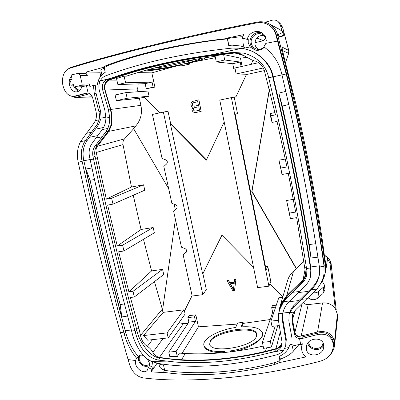 <?xml version="1.0" encoding="UTF-8"?>
<svg xmlns="http://www.w3.org/2000/svg" width="400" height="400" viewBox="0 0 400 400"><rect width="100%" height="100%" fill="white"/><g stroke="black" fill="none" stroke-linecap="round" stroke-linejoin="round"><path stroke-width="0.6" d="M315.75 243.73L309.265 244.535C301.94 199.76 292.945 153.61 282.28 106.08L288.78 104.52M282.28 106.08L278.835 93.105L285.81 91.385M317.91 257.17L311.01 257.99C302.645 204.99 291.925 150.025 278.835 93.105M311.01 257.99L309.265 244.535M281.98 74.88L273.185 76.795C288.845 142.845 301.35 206.235 310.695 266.97L311.02 269.095L310.61 276.095M242.74 48.46L250.11 46.945L248.245 42.96L248.25 39.52L243.22 38.57C242.64 41.675 243.015 44.63 244.35 47.435L240.82 46.005L232.1 45.15L228.7 45.51L227.4 38.9L226.44 38.61L226.365 38.235L243.59 34.655L242.365 38.275L247.39 39.215C248.205 33.19 256.4 29.26 261.75 32.755C264.16 34.28 265.62 36.34 266.125 38.935L265.855 43.37L263.895 46.845C272.93 53.47 278.78 62.075 281.455 72.665L281.98 74.9C297.625 141.65 310.11 205.675 319.43 266.98L319.36 274.855C318.455 280.105 315.915 284.9 311.745 289.23L293.41 307.3L289.785 312.58L289.125 314.48L288.825 320.965L292 338.185L292.01 346.115L302.38 343.79L301.79 345.84C301.08 350.36 302.43 354.06 305.835 356.94L279.645 362.55L274.425 364.555L274.97 362.57L279.96 360.62L279.11 356.4C283.515 354.6 286.745 351.65 288.8 347.535L289.84 344.775L292.265 344.255M289.785 312.58L293.81 312.11L295.92 309.555L316.78 289.105C320.8 284.32 323.205 279.24 324 273.86L323.92 265.305C315.28 203.955 302.705 140.18 286.185 73.98L281.98 74.9M286.185 73.98L275.74 34.295C274.6 30.44 272.395 27.435 269.12 25.275C265.345 22.875 261.19 22.08 256.65 22.89C187.595 36.41 112.95 54.8 69.75 68.27C64.095 70.66 61.765 76.085 62.755 84.545L62.865 85.14C64.64 92.405 68.21 96.165 73.575 96.425L86.29 93.125L88.125 93.09L86.42 85.645L88.755 85.025L89.255 83.92L89.84 86.4L93.425 85.46L94.31 93.745L96.125 93.625L100.595 111.205L101.085 118.175L98.675 124.54L87.04 140.665C83.24 146.4 82.17 153.045 83.825 160.605L83.86 160.765C96.735 219.325 110.53 275.965 125.235 330.7L125.69 332.425C128.13 341.295 132.27 349.295 138.115 356.425L136.41 358.545L135.49 360.525L128.07 359.555L129.7 364.99C132.435 372.3 136.815 376.58 142.84 377.825C187.245 383.66 258.07 377.805 320.74 361.06C327.995 358.75 332.185 353.97 333.305 346.72L333.235 343.92C331.425 336.15 326.17 333.04 317.46 334.585L301.97 338.525L299.58 338.675L300.615 344.2M265.855 43.37L277.57 41.06M156.935 363.455L151.175 371.88L163.51 372.585L163.44 372.285C197.12 377.215 234.115 374.635 274.425 364.555M151.175 371.88L151.86 369.395L148.275 367.645L147.43 370C144.7 374.46 136.565 369.56 135.595 363.785L135.49 360.525M306.415 349.195L306.435 346.295C307.575 337.51 322.88 336.49 323.625 344.8L323.72 346.87C323.505 356.13 307.375 358.155 306.415 349.195M100.765 76.165L99.865 72.235L86.485 71.99L102.225 67.665L106.565 65.33L108.325 65.415C139.055 53.715 186.42 42.925 227.4 38.9M226.44 38.61C181.1 43.66 141.145 52.57 106.565 65.33M73.96 87.02L81.57 85.245L82.2 84.11L80.215 75.635C79.82 74.31 78.995 73.585 77.745 73.46L71.115 74.97L72.13 79.26L69.625 79.855C70.81 81.46 71.235 83.245 70.89 85.205L73.39 84.615L73.96 87.02L82.455 86.715L86.42 85.645M81.79 86.74C80.895 89.85 79.14 91.565 76.525 91.89C70.25 92.325 66.635 80.85 71.43 76.315M77.745 73.46L85.185 73.55C86.26 73.68 86.975 74.385 87.34 75.67L86.485 71.99M307.73 343.205C309.175 350.565 321.425 351.9 323.64 344.88M138.775 355.86L138.41 360.145C140.665 365.605 144.4 367.445 149.615 365.675L149.44 363.07L147.37 358.875M140.36 355.2L140.275 355.305C139.26 356.67 138.95 358.25 139.34 360.05C141.575 365.12 145.01 366.59 149.645 364.46M308.63 342.07L308.715 342.69C309.745 350.07 322.425 350.49 322.93 343.105L322.955 342.845M262.34 33.13C256.21 30.135 248.58 36.74 250.185 43.535C250.96 46.91 252.93 49.14 256.095 50.225M266.28 40.475L266.18 39.785C265.665 37.345 264.345 35.555 262.22 34.42C256.905 31.435 249.875 37.2 251.315 43.27C251.97 46.135 253.63 48.055 256.295 49.03C259.21 49.84 261.795 49.15 264.05 46.96M75.28 86.975C76.395 88.785 77.92 89.905 79.855 90.325M73.46 85.13L73.705 85.94M74.165 87.015C75.235 89.055 76.785 90.435 78.815 91.16M152.485 361.735L153.205 367.445L149.615 365.68L148.275 367.645M143.72 355.7C141.555 354.73 139.685 354.975 138.115 356.425M136.625 358.3C130.73 350.925 126.615 342.835 124.27 334.02L123.785 332.17C108.99 277.17 95.105 220.245 82.13 161.39L82.08 161.15C80.395 153.65 81.38 146.985 85.03 141.15L96.81 124.89L99.09 119.8L95.44 120.59L93.995 123.105L80.515 141.665C77.375 147.825 76.605 154.665 78.21 162.185L78.42 163.18C90.875 221.73 104.87 278.19 120.41 332.56L123.785 332.17M120.41 332.56L128.07 359.555M292.395 315.135L292.385 319.6L294.83 332.455C295.63 335.24 297.32 336.79 299.905 337.105L302.275 336.955L317.675 333.045C326.325 331.51 331.55 334.605 333.35 342.335L333.42 345.19M299.58 338.675C296.785 338.165 295.085 336.6 294.475 333.98L292.02 321.07L292.21 315.78L293.81 312.11M263.615 35.34C257.745 35.385 254.885 38.44 255.03 44.5C255.48 46.625 256.59 48.25 258.365 49.38M314.975 338.92L318.57 339.27M101.24 71.91L99.865 72.235M93.425 85.46L97.325 84.865L97.91 81.935C99.21 77.545 101.655 74.34 105.24 72.33L104.18 67.67L102.225 67.665M100.88 70.355L100.835 70.155C100.925 69.69 102.075 69.03 104.295 68.18M298.7 344.635L302.05 344.475M148.58 359.695L147.92 359.65M155.65 362.855L160.955 364.61L163.47 364.98L164.7 370.325C194.58 375.255 238.175 372.53 274.97 362.57M108.325 65.415L104.18 67.67M279.74 356.14L280.335 359.125L279.645 362.55M298.735 344.81L293.34 351.195C290.76 354.175 286.425 356.82 280.335 359.125M164.7 370.325L163.44 372.285M328.97 258.59L330.95 262.14L336.215 310.15M313.235 292.745C315.39 293.055 317.265 292.55 318.86 291.225L324.585 286.09M280.6 23.955L282.575 27.28L288.78 50.465L288.665 53.355L285.475 62.72M254.9 42.715L263.465 40.705L265.73 38.26M228.855 45.495L227.495 38.58C234.36 37.4 239.45 36.79 242.76 36.735M227.495 38.58L226.365 38.235M256.72 37.975L263.465 40.705M241.23 46.115L244.14 46.985M243.22 38.57L242.365 38.275M248.25 39.52L247.39 39.215M250.11 46.945L255.025 50.02C258.46 50.855 261.59 49.92 264.41 47.22M245.76 49.125L247.275 49.535C260.87 53.28 271.075 65.57 272.79 75.155L273.185 76.795M210.255 55.01L241.87 48.315L246.595 49.36C259.565 52.635 270.5 65.28 272.315 75.14L272.74 76.905C288.485 143.29 301.055 206.98 310.45 267.975L310.785 270.18L310.565 276.315C309.77 279.85 308.035 282.92 305.37 285.53L289.22 301.5C286.37 304.38 284.37 307.695 283.225 311.45L282.74 313.315L282.555 321.51L285.91 340.8L285.725 345.855L283.695 350.09C281.93 352.4 279.6 353.97 276.705 354.805C233.685 366.15 194.42 369.075 158.91 363.575L152.075 361.56C141.37 357.645 133.98 341.775 131.995 332.515L131.615 331.03L134.925 330.645L135.265 331.975C138.32 343.81 144.375 357.22 158.505 360.115L175.755 362.09L152.075 361.56M175.76 362.09C206.305 364.11 237.71 360.995 269.98 352.74L275.64 351.24C278.78 350.28 280.83 348.265 281.795 345.18L281.96 341.565L278.68 322.01L278.645 313.8L279.655 309.56L283.595 301.675L286.66 298.04L302.7 282.365C304.68 280.475 305.99 278.215 306.64 275.595L306.865 270.59L306.545 268.495C297.115 207.61 284.505 144.04 268.71 77.785L268.325 76.21C265.285 64.825 257.245 57.15 244.205 53.195L232.895 52.36L210.255 55.015C172.035 60.475 139.19 68.135 111.705 77.995L106.925 79.72C103.105 81.555 101.685 84.955 102.655 89.915L108.355 109.365L109.665 117.325L105.885 118.15L104.85 110.14L99.41 90.72C98.51 87.235 98.78 83.985 100.22 80.97C101.485 78.475 103.325 76.76 105.73 75.815C141.96 62.34 184.22 53.085 232.505 48.055L241.87 48.31M243.75 53.09L233.98 52.58L211.555 55.2C176.89 59.745 139.535 68.695 113.58 78.035L108.975 79.695C105.28 81.225 103.865 84.595 104.74 89.805L110.34 109.1L111.58 115.49L110.99 125.105L108.22 131.175L97.235 145.365C94.875 148.47 94.155 152.165 95.075 156.45L95.505 158.36C108.22 217.155 121.905 274.005 136.555 328.92L136.86 330.105C138.41 340.685 150.61 358.175 160.05 357.865L177.09 359.87C204.275 362.125 240.075 358.605 270.81 350.46L276.27 349.005C278.995 348.175 280.91 346.515 282.025 344.015M280.185 307.88L282.25 302.87L287.28 295.97L303.12 280.665L306.825 274.695M109.665 117.325C109.84 121.28 109.215 124.99 107.79 128.445L105.94 131.685L95.175 145.92C92.845 149.02 92.15 152.73 93.095 157.06L93.55 159.08C106.375 218.22 120.17 275.41 134.925 330.645M113.58 78.035L118.21 76.93L109.265 80.085C105.525 81.905 104.145 85.23 105.12 90.055L110.8 109.445L112.025 115.395L111.58 115.49M112.025 115.395L111.635 124.965L108.865 131.355L97.41 146.26C96.08 147.99 95.69 150.06 96.245 152.475L106.325 199.15L111.625 198.205L143.575 184.805L131.475 187.005L123 144.6C122.645 142.4 123.15 140.495 124.515 138.88L133.64 128.69M168.7 188.78L133.515 128.48L135.855 125.87C140.74 120.09 142.425 113.25 140.915 105.345L110.8 109.445M253.525 267.28L221.92 235.165L202.67 274.09L170.345 123.73L170.665 123.645L168 111.245L163.38 112.1L202.825 294.665L206.325 289.58L202.925 273.755L221.98 235.225M224.185 121.96L206.305 160.155L170.345 123.73M278.52 314.715L279.69 307.655L287.635 280.405C288.74 276.8 290.715 273.7 293.56 271.105L296.22 268.71L251.8 191.6L269.305 89.505M287.635 280.405L287.53 280.76M269.84 283.86L282.79 297.015M268.915 286.17L231.395 97.625L219.77 100.095L257.63 287.62L268.915 286.17L270.79 281.505L267.795 266.405L265.5 266.72M267.795 266.405L266.16 270.04L235.185 114.27L237.485 113.54L234.235 97.14L231.395 97.625M246.52 74.25L235.975 96.77L234.235 97.14M258.565 62.675L234.955 68L236.135 73.99L247.775 74.28L264.36 70.61M253.01 60.38L251.15 64.345M140.915 105.345L139.355 98.295L144.18 97.225L159.65 112.895M184.185 311.47L183.825 309.83L163.25 312.355L143.445 335.565L147.705 340.18L168.22 337.9L185.12 314.025L184.47 311.08L184.185 311.47L192.065 295.545M175.42 219.495L162.455 310.855L163.25 312.355M174.335 204.28L175.205 209.75M138.725 91.7L137.655 90.62L137.91 91.755M202.67 274.09L202.925 273.755M223.885 352.585L224.385 351.52C212.575 351.95 205.78 350.015 203.99 345.7C201.63 339.08 218.35 329.865 235.64 327.48L237.75 322.975L243.075 322.365L241.055 326.875C253.255 326.165 260.39 328.135 262.46 332.785C264.78 338.925 248.45 348.51 230.295 350.915L229.835 351.945M187.875 317.62L188.87 322.13L195.48 321.355L194.49 316.83L187.875 317.62L189.245 315.615L195.815 314.83L198.44 326.835L237.23 324.08M187.92 323.55L183.39 323.615L159.47 357.325C166.045 358.47 173.4 359.28 181.55 359.755L177.495 359.875M179.02 322.645L183.39 323.615M184.47 311.08L192.09 295.665M282.7 297.315L278.765 297.8L270.935 321.11L271.99 326.37L279.27 325.565M276.29 305.175L272.405 305.64L271.7 307.63L272.635 312.32L262.395 342.335L263.625 348.365L271.5 347.02L270.385 341.5L262.395 342.335M243.075 322.365L243.29 323.395L270.18 319.53M234.53 290.365L236 279.19L234.575 279.51L234.24 282.33L229.77 282.92L228.315 280.345L226.975 280.52L232.745 290.59L234.53 290.365L235.92 279.33L234.575 279.51M234.255 282.2L229.855 282.78L228.4 280.205L226.975 280.52M189.315 63.12L189.52 64.105L183.98 65.39L180.675 65.165C164.615 68.79 147.205 71.495 144.305 70.7M215.415 57.675L194.18 61.85M241.11 66.61L240.215 62.035L232.755 63.73L233.8 69.035L235.165 69.045M223.61 54.53L215.025 55.735L216.27 61.925L224.695 59.99L223.61 54.53L240.475 58.155L242.08 66.395M240.475 58.155L246.47 57.4M206.435 159.88L170.665 123.645M159.98 112.825L144.545 97.19L149.06 96.19L147.94 91.065L125.895 92.585L115.115 95.015L116.395 100.66L127.165 98.26L125.895 92.585M139.1 91.675L137.655 90.62M138.19 83.89L137.67 88.885L138.05 90.605M152.04 82.095L145.14 83.665L146.255 88.74L154.92 87.1L153.15 87.19L152.04 82.095L125.585 82.78L124.095 76.12L116.505 78.505L117.87 84.555L125.585 82.78M174.7 66.455L151.835 72.87L154.92 87.1M201.175 111.405L198.895 99.84L192.16 101.54L191.4 102.47L190.84 104.385L191.48 106.295L192.88 107.275L191.915 109.52L192.5 111.185L193.39 112.015L194.46 112.555L195.655 112.56L201.175 111.405L198.785 99.86M136.555 328.92L138.975 328.64L140.505 335.46L162.305 309.145L162.58 309.965M162.305 309.145L154.475 281.595M138.975 328.64L130.42 297.505L134.295 296.995L163.74 274.525L162.58 269.355L151.585 270.92L143.47 239.31M134.295 296.995L133.03 291.285L128.91 291.835L118.68 251.785L123.94 250.98L154.36 232.8L153.175 227.525L141.08 229.48L133.25 195.255M123.94 250.98L122.605 245.17L117.265 246.005L107.655 205.07L113.03 204.13L144.785 190.195L143.575 184.805M269.395 89.865L251.98 191.395L296.315 268.365L303.795 261.62M274.935 112.59L270.06 113.575L271.185 119.46L272.105 122.41L277.01 121.435L286.975 166.94L280.785 168.045L282.01 174.48L288.285 173.375L295.66 212.075L289.36 213.07L290.415 218.62L296.645 217.65L304.645 267.37L306.335 267.145M285.33 159.035L278.94 160.195L282.01 174.48M293.335 199.375L286.61 200.48L290.415 218.62M233.48 289.34L230.33 283.77M199.485 110.225L195.235 111.12L194.495 111.02L193.555 109.94L193.53 108.67L194.52 107.695L198.775 106.795L199.49 110.225L195.125 111.14L194.385 111.045L193.44 109.965L193.415 108.695L194.41 107.715L198.775 106.79M194.205 106.225L192.915 105.735L192.535 105.05L192.455 103.53L192.815 102.945L197.71 101.64M256.51 336.125L256.67 333.845C254.93 324.165 214.935 330.545 210.145 341.115L209.685 344.22C210.95 354.1 253.965 346.755 256.51 336.125M209.71 344.3L210.28 341.745C215.075 331.565 254.775 325.47 256.765 334.375M243.29 323.395L241.76 326.825M234.51 351.35C251.16 348.04 264.485 338.675 262.55 333.24M198.44 326.835L182.08 353.31M203.96 345.59L204.09 346.17C205.71 350.39 211.765 352.58 222.255 352.735M230.5 351.865L230.295 350.915M263.16 346.085C235.625 352.365 209.655 354.835 185.255 353.505L179.395 353.11L177.315 356.505L176.15 351.365L168.795 352.135L169.82 356.64L177.315 356.505M124.095 76.12L126.315 76.185C151.13 67.975 178.87 61.62 209.535 57.11L215.145 56.325M146.255 88.74L153.15 87.19M233.8 69.035L235.105 68.74M273.94 312.17L272.635 312.32M275.62 307.165L271.7 307.63M145.14 83.665L117.87 84.555M109.265 80.085L116.87 80.11M139.355 98.295L116.395 100.66M236.135 73.99L263.295 67.94M270.06 113.575L270.845 115.8L275.475 114.87L264.335 70.52C262.61 65.595 259.415 62.365 254.735 60.83L255.185 60.98M140.505 335.46C141.6 340.53 143.885 344.16 147.355 346.355L152.45 339.65M278.455 320.255L270.935 321.11M168.22 337.9L167.08 332.885L143.445 335.565M279.69 307.655L281.545 302.955L286.695 295.675L303.11 279.675L305.36 275.62L305.445 273.11L304.645 267.37M296.315 268.365L296.22 268.71M270.845 115.8L272.105 122.41M272.74 76.905L266.455 78.255M286.61 200.48L289.36 213.07M278.94 160.195L280.785 168.045M205.035 56.605L211.04 55.3M253.63 60.53L252.185 60.14L240.065 53.57L234.83 53.005L205.035 56.615C172.885 61.43 143.94 68.2 118.21 76.93L121.25 77M244.18 55.67L234.83 53.005M232.755 63.73L216.27 61.925M151.835 72.87L137.78 72.585M195.56 59.305C188.195 61.78 160.47 68.085 154.02 68.095M206.27 57.59C204.11 59.055 197.46 61.145 186.32 63.855L189.52 64.105M149.975 69.15L151.265 69.485C158.96 70.035 201.035 60.71 200.37 58.555L200.37 58.51M240.215 62.035L224.695 59.99M270.81 350.46L265.49 351.355C236.145 358.31 208.415 361.125 182.305 359.795M147.355 346.355C149.615 347.77 151.45 349.76 152.86 352.33C154.71 355.275 156.915 356.94 159.47 357.325M195.48 321.355L176.15 351.365M195.815 314.83L194.49 316.83M188.87 322.13L168.795 352.135M266.56 347.875L265.49 351.355L275.97 348.645L280.295 331.68M277.71 325.735L271.5 347.02M275.22 326.015L270.385 341.5M275.97 348.645C279.12 347.66 281.14 345.615 282.03 342.515L282.06 342.37M113.03 204.13L111.625 198.205M151.585 270.92L128.91 291.835M141.08 229.48L117.265 246.005M131.475 187.005L106.325 199.15M96.245 152.475L123 144.6M133.03 291.285L162.58 269.355M122.605 245.17L153.175 227.525M67.965 69.065L71.14 67.305C114.2 53.84 188.47 35.52 257.135 22.095C261.605 21.295 265.73 21.965 269.52 24.095C273.455 26.38 276.095 29.76 277.445 34.245L277.61 34.86L283.275 32.23L283.28 35.59L284.94 36.015M279.165 29.21L281.96 31.05L280.44 25.365L278.45 21.9C276.615 20.165 274.41 19.63 271.845 20.29L265.045 22.295M284.89 60.44L285.12 59.52L284.865 60.335M284.62 59.365L285.12 59.52M303.45 302.385C304.41 303.94 306 304.685 308.215 304.61L322.52 302.915C327.855 302.525 332.105 304.405 335.27 308.56L329.93 262.885L327.43 258.87L327.675 257.375C331.245 261.335 329.46 259.32 330.73 263.81L330.95 262.14M329.93 262.885L330.135 261.655L330.8 264.335M308.14 297.795C311.38 300.26 314.59 300.36 317.77 298.085L322.865 293.66L324.96 289.815L324.38 284.965L322.225 281.15M299.905 337.105L299.785 336.31L317.545 331.995C326.93 330.35 332.57 333.695 334.475 342.02L334.51 345.52C334 349.3 332.39 352.58 329.68 355.35M335.27 308.56L337.375 314.165L334.475 342.02M320.695 283.5C324.645 277.365 326.18 271.22 325.295 265.075L325.065 273.54C324.235 277.38 322.655 280.915 320.335 284.14M277.61 34.86L287.625 73.78L286.61 74C303.015 139.78 315.51 203.17 324.095 264.165L324.005 273.86M92.28 96.785L75.02 97.43L69.54 95.49M76.95 97.155L88.86 93.935L89.99 93.92M89.86 93.83L88.86 93.935M87.85 93.04L75.19 96.315M269.02 25.21L269.66 25.605C272.91 27.75 275.1 30.74 276.235 34.57L278.05 41.29L279.13 41.075M334.51 345.52L337.42 319.265L337.375 314.165M277.445 34.245L278.23 34.61L278.17 35.495C280.385 37.08 282.025 36.83 283.09 34.76M325.37 265.09L325.695 263.595L325.285 264.51M283.275 32.23L281.96 31.05M99.09 119.8C99.66 117.205 99.585 114.42 98.865 111.44L94.31 93.745M88.125 93.09C90.405 93.705 91.94 95.37 92.73 98.09L95.995 111.515C96.735 114.8 96.55 117.83 95.44 120.59M73.515 85.125L70.89 85.205M105.885 117.14L101.085 118.175M95.27 85.4L96.125 93.625M131.615 331.03C116.85 275.88 103.035 218.785 90.17 159.75L89.69 157.625C88.45 152.065 89.255 147.31 92.1 143.355L102.53 129.11C104.69 126.055 105.81 122.4 105.885 118.15M125.235 330.7L131.34 329.99M127.64 316.025L121.8 316.955C109.16 269.15 97.195 219.835 85.915 169.015L91.95 167.98C100.815 208.225 110.075 247.37 119.735 285.415M153.205 367.445L151.86 369.395M164.665 370.18C161.78 369.24 160.03 367.89 159.415 366.135L159.235 365.34M283.4 310.885L282.935 313.07L282.95 320.125L286.3 339.275L285.765 345.695M278.645 313.8L282.74 313.315M282.935 313.07L289.73 312.28C290.535 309.735 291.91 307.505 293.85 305.59L312.065 287.575C315.98 283.655 318.455 279.135 319.495 274.025M289.52 313.015L289.73 312.28M278.05 41.29L286.61 74M325.215 261.54L322.22 239.57C315.68 196.785 306.94 151.74 296 104.44L284.265 58.015C282.485 50.815 281.755 47.175 282.085 47.09L288.685 50.415L284.835 35.935M277.625 35.5L278.21 35.88C280.41 37.455 282.055 37.19 283.14 35.09M287.625 73.78C304.005 139.55 316.485 202.94 325.065 263.95L325.21 262.45L325.185 264.31M325.225 261.515L325.21 262.45M325.35 262.16L325.695 263.595L326.135 262.58L325.04 260.235M325.255 261.72L324.655 257.535M284.265 58.015L282.195 48.91M282.085 47.09L282.245 48.99M282.555 50.625L288.57 53.315L288.78 50.465M277.59 35.115L278.21 35.88M325.065 273.54L325.995 269.085L326.135 262.58M327.53 258.945L326 269.035M292.66 314.38L292.475 319.63L294.89 332.365C295.61 334.895 297.24 336.21 299.785 336.31M325.155 264.245L325.065 263.95M121.8 316.955L120.165 304.61C109.64 264.23 99.6 222.785 90.05 180.285L85.915 169.015M90.05 180.285L94.515 179.545M124.47 303.9L120.165 304.61M183.825 309.83L167.08 332.885M186.64 251.22L183.16 254.87L192.17 296.035L202.825 294.665M183.16 254.87L186.065 252.415C187.07 250.885 186.73 249.615 185.05 248.615L181.495 247.24L173.6 211.16L176.36 208.74C177.55 207.15 177.255 205.805 175.48 204.71L171.89 203.36L163.825 166.485L166.595 163.955C167.79 162.3 167.49 160.925 165.7 159.835L162.08 158.515L152.43 114.43L163.38 112.1M144.545 97.19L144.18 97.225M149.06 96.19L127.165 98.26M233.45 289.58L230.18 283.79L234.2 283.26L233.45 289.58M192.42 105.07L192.345 103.55L192.7 102.96L197.705 101.635L198.47 105.32L194.105 106.25L192.805 105.755L192.535 105.05M150.58 68.99C150.405 70.35 167.21 67.815 181.8 64.385C192.86 61.765 198.85 59.865 199.755 58.69L199.755 58.69M310.695 266.97L319.255 265.82M319.43 266.98L324.065 266.34L324.24 265.195L325.295 265.075M333.29 344.495L333.405 342.905M333.235 343.92L333.35 342.335M317.46 334.585L317.675 333.045M301.97 338.525L302.275 336.955M294.475 333.98L294.83 332.455M80.215 75.635L87.34 75.67M82.2 84.11L89.255 83.92M288.8 347.535L284.765 348.38M97.905 81.935L100.025 81.38M293.34 351.195L292.33 346.045M292.16 345.175L291.99 344.31M310.785 270.18L311.02 269.095M272.315 75.14L272.79 75.155M100.22 80.97L111.71 78.02M283.695 350.09L269.975 352.715M232.895 52.36L233.98 52.58M106.925 79.72L108.975 79.695M302.7 282.365L303.12 280.665M286.66 298.04L287.28 295.97M275.64 351.24L276.27 349.005M158.505 360.115L160.05 357.865M135.265 331.975L136.86 330.105M93.095 157.06L95.075 156.45M95.175 145.92L97.235 145.365M105.94 131.685L108.22 131.175M108.355 109.365L110.34 109.1M102.655 89.915L104.74 89.805M111.635 124.965L110.99 125.105M135.855 125.87L108.865 131.355M105.12 90.055L137.67 88.885M293.56 271.105L286.695 295.675M303.11 279.675L305.005 269.87M288.075 294.275L289.1 294.15M205.975 56.475L209.535 57.11M163.125 338.465L152.86 352.33M181.55 359.755L185.255 353.505M281.545 302.955L282.25 302.87M97.495 157.97L95.505 158.36M107.985 132.595L107.055 132.79M97.41 146.26L124.515 138.88M336.19 310.1L336.22 308.965M324.34 255.295L327.67 257.605C329.07 258.63 329.89 259.98 330.135 261.655M323.8 286.915L322.865 293.66M318.86 291.225L317.77 298.085M322.52 302.915L317.545 331.995M301.115 336.15L308.215 304.61M337.535 315.82L334.535 342.655M85.375 140.655L80.515 141.665M91.27 132.325L86.28 133.375M81.57 85.245L88.755 85.025M107.79 128.445L102.145 129.635M102.3 136.705L96.115 137.99M93.55 159.08L90.17 159.75M90.12 159.525L83.86 160.765M97.83 135.585L89.45 137.335M96.81 124.89L98.675 124.54M85.03 141.15L87.04 140.665M98.865 111.44L100.595 111.205M103.58 127.465L95.2 129.24M82.08 161.15L83.825 160.605M124.27 334.02L125.69 332.425M82.13 161.39L78.21 162.185M285.91 340.8L286.3 339.275M283.595 301.675L289.805 300.925M282.555 321.51L282.95 320.125M288.97 301.75L299.03 300.535M298.155 292.61L308.235 291.36M293.41 307.3L293.85 305.59M311.745 289.23L312.065 287.575M301.61 299.34L307.265 298.655M311.17 289.805L316.78 289.105M323.92 265.305L324.095 264.165M276.025 35.335L276.515 35.6M275.74 34.295L276.235 34.57M75.105 96.175L76.745 96.065M86.29 93.125L87.815 93.035M322.955 244.7L324.075 253.345M292.535 90.95L284.295 58.08M282.575 27.28L280.44 25.365M292.475 319.63L295.39 310.08M294.89 332.365L302.105 303.68M292.02 321.07L292.385 319.6M292.345 292.365L299.265 291.5M306.545 268.495L310.45 267.975M186.23 252.225L185.91 252.56M333.425 345.12L333.32 346.545M101.91 74.845L100.835 70.155M301.79 345.84L302.175 343.835M240.805 46L242.705 46.525M255.725 50.17L255.025 50.02M247.275 49.535L246.61 49.365M280.285 307.555L279.655 309.56M256.67 333.845L256.75 334.23M75.21 97.425L92.37 96.995M158.965 364.175L159.415 366.135M289.575 312.815L289.125 314.48M269.66 25.605L269.12 25.275M75.22 96.31L73.84 96.41M324.085 253.33L324.65 257.51M322.96 244.68L322.22 239.5M322.22 239.48C315.455 195.535 306.72 150.51 296.01 104.42L294.725 99.2M294.715 99.165L292.52 90.835M269.52 24.095L279.97 29.635M280.695 24.05L278.45 21.9M324.305 255.045L327.675 257.375M203.99 345.7L204.095 346.17M256.745 49.16L256.295 49.03"/></g></svg>
